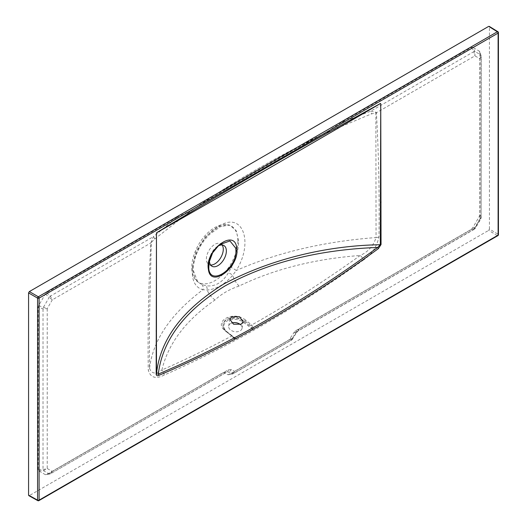 <?xml version="1.0" encoding="UTF-8"?>
<svg xmlns="http://www.w3.org/2000/svg" width="527" height="527" viewBox="0 0 527 527"><rect width="100%" height="100%" fill="white"/><g stroke="black" fill="none" stroke-linecap="round" stroke-linejoin="round"><path stroke-width="0.4" stroke-dasharray="2.63 1.98" d="M240.365 324.573A6.792 4.539 -170.5 0 1 242.064 328.308A6.792 4.539 -170.5 0 1 240.095 330.877A6.792 4.539 -170.5 0 1 232.427 331.028A6.792 4.539 -170.5 0 1 228.672 326.061A6.792 4.539 -170.5 0 1 230.642 323.492A6.792 4.539 -170.5 0 1 231.603 323.044M222.144 245.002A11.95 6.897 120 0 0 220.813 243.764A11.95 6.897 120 0 0 211.604 246.965A11.95 6.897 120 0 0 206.386 258.994A11.95 6.897 120 0 0 208.863 264.462A11.95 6.897 120 0 0 210.596 265.002M237.881 240.813A32.588 18.814 120 0 0 228.968 224.943A32.588 18.814 120 0 0 204.707 236.063A32.588 18.814 120 0 0 191.795 267.42A32.588 18.814 120 0 0 196.637 280.944A32.588 18.814 120 0 0 222.308 274.969A32.588 18.814 120 0 0 237.881 240.813M192.296 267.835L195.833 251.642L205.649 236.452L218.369 226.682L229.904 225.24L236.215 230.701L238.599 241.102C238.599 249.679 236.155 258.487 231.274 267.532L228.441 272.722C222.453 282.65 214.95 286.984 205.925 285.733L201.841 284.534L197.763 281.965L192.296 267.835M245.49 320.06C233.375 309.889 212.295 321.641 225.576 331.127L231.755 335.956L234.693 339.124L235.819 339.059L235.253 338.229L227.17 331.918A11.594 7.753 -170.5 0 1 227.295 320.877A11.594 7.753 -170.5 0 1 243.566 322.452L252.683 329.125L253.401 328.169L251.754 324.948L245.49 320.06A1.087 0.507 128 0 0 244.752 320.844L244.297 321.668A12.536 8.386 9.5 0 0 228.349 319.197A12.536 8.386 9.5 0 0 224.153 329.309A12.536 8.386 9.5 0 0 226.57 331.905L234.653 338.215L226.142 331.154L223.567 328.4L222.849 322.419L228.013 318.117L236.656 317.471L244.752 320.844L251.01 325.739L252.09 327.754A1.087 0.507 -52 0 1 251.359 328.538M232.328 335.982A1.087 0.507 -52 0 0 232.262 335.91L232.262 335.91A1.087 0.507 -52 0 0 231.755 335.956A1168.339 674.547 -60 0 1 161.908 369.987C168.153 343.499 185.866 320.152 215.042 299.949C221.373 293.974 229.41 289.33 239.139 286.029C274.448 269.033 314.81 258.856 360.237 255.476A4.348 2.187 54.4 0 1 363.143 260.2C371.509 254.758 376.779 246.985 378.953 236.88C379.552 194.634 378.702 153.252 376.397 112.745L474.919 55.862L480.005 58.793L480.005 218.633L480.637 218.33A2.714 2.418 146.3 0 0 481.125 216.689L481.276 56.633L480.005 58.793L480.637 54.821L474.972 51.547A2.714 0.883 151.2 0 0 473.799 51.666L474.919 55.862L474.972 51.547L472.633 47.298L471.461 47.417L340.778 122.863L329.737 130.004C328.874 131.302 329.401 131.519 331.318 130.67L371.436 113.904L375.87 112.818L376.047 237.545C324.013 241.498 277.413 252.479 236.254 270.476C254.021 242.236 242.611 210.668 219.08 226.228C195.128 238.072 181.598 283.974 202.928 289.725C170.662 314.052 152.87 340.251 149.543 368.32L149.398 324.329L151.275 242.486L154.595 239.093L188.844 212.447C231.313 182.869 278.104 155.854 329.217 131.407L331.318 130.67M186.742 214.14C188.719 212.717 189.226 211.894 188.264 211.67L177.276 217.262L153.383 236.649L150.827 242.973C148.522 286.141 147.672 328.505 148.271 370.059C150.406 377.655 155.676 379.341 164.081 375.125A1172.621 677.017 120 0 0 363.143 260.2M217.552 246.346A11.95 6.897 120 0 0 216.09 247.413A11.95 6.897 120 0 0 209.66 258.553A11.95 6.897 120 0 0 209.469 260.345M489.431 229.061L489.431 26.844L498.12 32.219L498.12 234.258L489.431 229.061L488.661 230.391L497.343 235.582L38.326 500.591L29.341 495.578L488.661 230.391M201.841 284.534A5.428 4.19 111.8 0 1 202.928 289.725L207.183 290.028C216.235 289.264 224.739 284.356 232.684 275.298L236.254 270.476A5.428 0.619 29.8 0 0 231.274 267.532M215.042 299.949A14.124 8.88 54.9 0 1 207.183 290.028A5.428 3.696 -79.8 0 0 205.925 285.733M164.081 375.125A4.348 2.793 66.4 0 0 161.908 369.987C155.722 374.486 151.598 373.926 149.543 368.32A4.348 2.576 178.6 0 1 148.271 370.059M239.139 286.029A14.124 7.352 64.7 0 1 232.684 275.298A5.428 1.634 -149.8 0 0 228.441 272.722M378.953 236.88A4.348 2.437 1.3 0 1 376.047 237.545C373.445 245.852 368.182 251.827 360.237 255.476A1168.339 674.547 -60 0 1 251.754 324.948A1.087 0.507 128 0 0 251.01 325.739M329.217 131.407L320.363 135.38L292.795 150.57C269.093 163.12 246.59 176.117 225.279 189.549L292.795 150.57M225.279 189.549L195.451 207.697L188.844 212.447M177.276 217.262L46.541 292.742L45.368 293.98L38.662 305.594L38.175 307.234L38.175 469.728L38.662 470.802L45.368 474.675L46.541 474.557L222.98 372.694L224.159 372.576L227.789 374.677L228.968 374.559L289.04 339.875L295.021 331.101L471.461 229.238L472.633 227.993L479.339 216.38L479.827 214.739L479.827 52.252L479.339 51.172L472.633 47.298M479.827 214.739L481.125 216.689L474.919 227.44L298.895 329.065L295.838 332.293L292.498 338.084L234.726 371.436L231.379 369.506L228.323 369.809L52.298 471.434L49.176 473.977L45.368 474.675L50.348 473.859L226.788 371.996L227.96 371.878L231.597 373.979A2.714 1.779 79.6 0 0 232.302 374.058L232.302 374.058A2.714 1.779 79.6 0 0 232.776 373.86L291.372 340.027A2.714 2.418 93.7 0 0 292.551 338.789L297.36 331.252L473.799 229.383A2.714 2.418 93.7 0 0 474.972 228.145L480.637 218.33L479.339 216.38M228.323 369.809A4.348 2.51 60 0 1 227.427 371.798A4.348 2.51 60 0 1 226.788 371.996L223.52 372.484M228.428 374.769L233.487 373.623L234.726 371.436L231.597 373.979L227.789 374.677L233.487 373.623L291.932 339.875L289.04 339.875M481.125 216.689L481.125 55.895L479.339 51.172L480.637 54.821A2.714 1.779 160.4 0 1 481.065 55.388L481.065 55.388A2.714 1.779 160.4 0 1 481.125 55.895L479.741 51.679M29.341 495.578L28.57 495.136M488.661 26.396L489.431 26.844M471.461 47.417L473.799 51.666L370.777 111.144L340.778 122.863M154.595 239.093A2.714 1.64 -131.2 0 0 153.383 236.649L50.348 296.134L49.176 297.38L52.298 299.856L150.827 242.973L150.979 242.288M45.368 293.98L49.176 297.38L43.51 307.195L43.023 308.835L43.023 469.629A2.714 0.883 88.8 0 0 43.51 470.703L49.176 473.977A2.714 1.779 79.6 0 0 49.881 474.056L49.881 474.056A2.714 1.779 79.6 0 0 50.348 473.859L227.44 371.766M376.166 112.277L376.397 112.745L375.87 112.818A2.714 2.036 -62.5 0 0 376.166 112.277L370.777 111.144A2.714 1.456 70.6 0 1 371.436 113.904M481.276 217.249L480.887 218.698L480.637 218.33M298.895 329.065A4.348 2.51 60 0 1 297.999 331.055L474.359 229.232L473.799 229.383L474.919 227.44L474.972 228.145L475.413 228.178L480.887 218.698M295.838 332.293L296.53 332.689L297.999 331.055A4.348 2.51 60 0 1 297.36 331.252L295.021 331.101M291.932 339.875L296.53 332.689L293.849 332.339M291.372 340.027L292.498 338.084L292.551 338.789L292.992 338.815M231.379 369.506A4.348 3.551 120 0 1 227.96 371.878M252.683 329.125L235.819 339.059M38.662 470.802L43.51 470.703L47.219 468.503L52.298 471.434L51.066 473.621L46.007 474.768M46.541 292.742L50.348 296.134L52.298 299.856L47.219 308.664L43.023 308.835L38.175 307.234M38.662 305.594L47.219 308.664L47.219 468.503L43.023 469.629L38.175 469.728M253.401 328.169L252.09 327.754L244.297 321.668A1.087 0.507 -52 0 1 243.566 322.452M234.693 339.124L234.719 338.288A1.087 0.507 128 0 0 235.253 338.229M234.653 338.215A1.087 0.507 128 0 0 234.719 338.288L226.636 331.977A1.087 0.507 128 0 0 227.17 331.918M290.212 338.637L292.551 338.789M473.799 229.383L471.461 229.238M472.633 227.993L474.972 228.145M226.142 331.154L226.57 331.905A1.087 0.507 128 0 0 226.636 331.977L223.567 328.4L226.083 331.081A1.087 0.507 -52 0 1 226.142 331.154M225.576 331.127A1.087 0.507 -52 0 1 226.083 331.081L234.858 338.42M497.883 235.635A1.087 0.626 -120 0 1 497.343 235.582A1.087 0.639 120.9 0 0 498.12 234.258A1.087 0.626 180 0 1 498.43 234.693M498.43 32.654A1.087 0.626 -0 0 0 498.12 32.219M37.799 500.65A1.087 0.619 119.1 0 0 38.326 500.591M242.064 328.308L243.171 321.701M208.863 264.462L211.933 266.234M228.968 224.943L229.904 225.24C227.934 224.37 224.812 224.825 220.523 226.59L209.832 234.179C204.305 239.554 199.957 245.931 196.795 253.316C192.039 265.397 193.113 272.9 194.14 275.819L195.372 278.862L197.763 281.965L196.637 280.944M156.46 324.289L156.46 365.567M220.813 243.764L223.883 245.542M209.66 258.553L208.949 262.677M216.09 247.413L219.318 244.726M474.359 229.232L475.413 228.178M228.672 326.061L229.805 319.29M195.451 207.697C233.191 182.118 274.83 158.014 320.363 135.38"/><path stroke-width="0.79" d="M231.761 316.799L239.416 316.74L243.178 321.681L241.221 324.184L233.566 324.217L229.805 319.29L231.761 316.799M231.603 323.044A6.792 4.539 -170.5 0 1 240.365 324.573M208.791 268.651C210.49 286.451 236.814 268.875 235.912 250.529L235.74 248.191L229.963 240.951L219.331 244.712L212.618 252.835L208.942 262.703L208.791 268.651A1.627 1.074 171.5 0 1 208.389 269.317C204.621 250.516 234.726 227.75 236.689 247.828C240.378 266.642 210.464 289.264 208.389 269.317M209.469 260.345A11.95 6.897 120 0 0 209.463 260.766A11.95 6.897 120 0 0 211.933 266.234A11.95 6.897 120 0 0 221.142 263.032A11.95 6.897 120 0 0 226.36 251.01A11.95 6.897 120 0 0 223.883 245.542A11.95 6.897 120 0 0 217.552 246.346M210.596 265.002A11.95 6.897 120 0 0 219.054 260.134A11.95 6.897 120 0 0 223.283 249.238A11.95 6.897 120 0 0 222.144 245.002M156.163 374.374A1.087 0.626 179.9 0 0 156.479 373.953L158.304 374.084A1162.997 671.464 120 0 0 377.628 247.459C318.809 249.633 267.986 262.433 225.161 285.851C184.74 310.647 162.461 340.053 158.304 374.084A1.087 0.705 67.1 0 1 158.838 375.376C157.382 376.061 156.493 375.731 156.163 374.374L156.466 233.421L156.453 330.508A1.087 0.626 -179.9 0 1 156.453 330.521L156.479 373.953C160.056 339.513 182.546 309.501 223.942 283.921C266.056 261.418 321.799 245.654 380.323 244.719L380.744 103.957L381.047 244.535L378.366 248.632A1164.071 672.077 -60 0 1 158.838 375.376M380.198 103.674C304.619 147.83 230.108 190.846 156.657 232.723L156.657 232.71C231.175 187.52 305.686 144.497 380.198 103.635L380.54 103.457L380.198 103.674A5.428 3.241 -118.3 0 0 380.198 103.635M488.661 26.396L29.341 291.583L38.339 296.78L497.356 31.772L489.431 26.844M28.57 292.913L28.57 495.136L37.575 500.149L37.575 298.111L28.57 292.913L29.341 291.583M378.366 248.632A1.087 0.54 53.8 0 0 377.628 247.459L380.323 244.719A1.087 0.626 0.1 0 0 381.047 244.535M29.341 495.578L28.57 495.136M235.74 248.191A1.627 1.074 -8.4 0 0 236.689 247.828M156.657 232.71L156.466 233.421M380.744 103.957L380.54 103.457M498.107 33.096L39.097 298.104L39.097 500.143L498.107 235.134L498.107 33.096A1.087 0.626 -0 0 0 498.43 32.654A1.087 1.087 0 0 0 497.91 31.725A1.087 0.626 121.7 0 0 497.356 31.772A1.087 0.626 -120 0 1 498.107 33.096M156.46 324.322L156.453 330.521A1.087 0.626 -179.9 0 1 156.137 330.963M380.283 202.223A1.087 0.626 -0.1 0 0 381.074 202.039M498.12 32.219A1.087 0.626 121.7 0 0 497.91 31.725L489.214 26.35M498.43 234.693A1.087 0.626 180 0 1 498.107 235.134A1.087 0.626 -120 0 1 497.883 235.635A1.087 1.087 0 0 0 498.43 234.693L498.43 32.654M38.339 296.78A1.087 0.606 120 0 0 37.575 298.111A1.087 0.626 180 0 0 39.097 298.104A1.087 0.626 -120 0 0 38.339 296.78M38.326 500.591A1.087 0.626 -120 0 0 38.873 500.643A1.087 0.626 -120 0 0 39.097 500.143A1.087 0.626 -0 0 1 37.575 500.149A1.087 0.619 119.1 0 0 37.799 500.65A1.087 1.087 0 0 0 38.873 500.643L497.883 235.635M208.949 262.677L208.942 262.709C210.095 257.472 211.847 253.355 214.206 250.351L219.337 244.712M156.453 330.521L156.46 365.646M28.801 495.637L37.799 500.65"/></g></svg>
